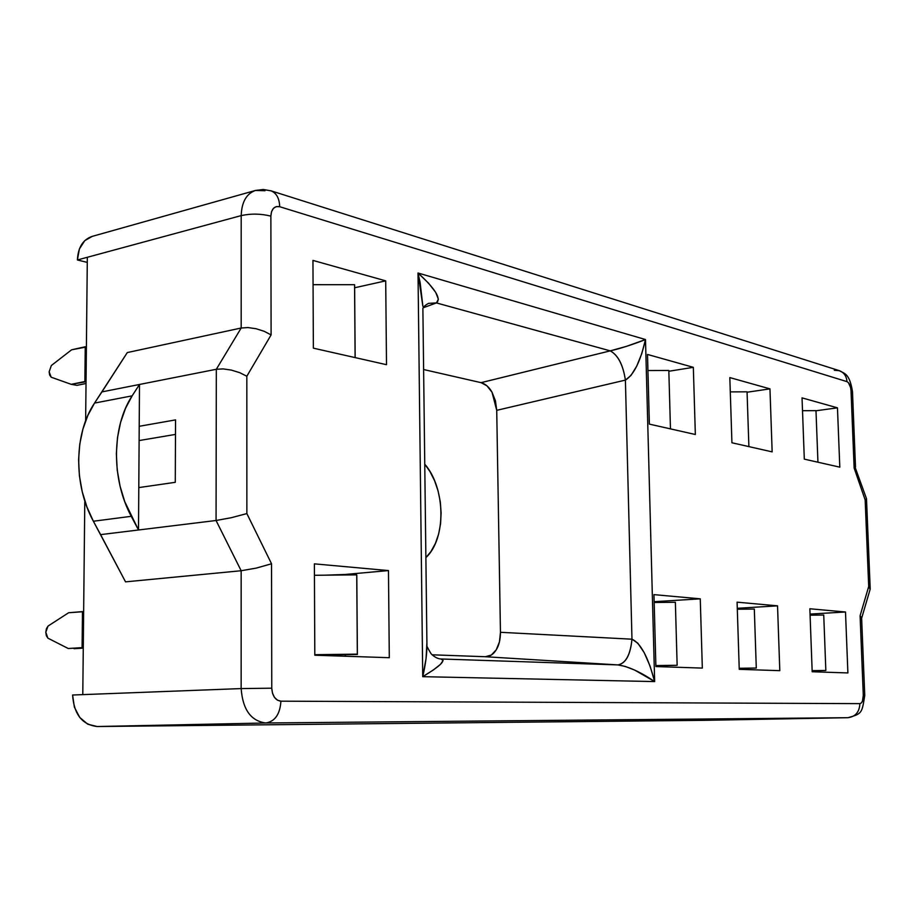 <?xml version="1.0" encoding="UTF-8"?>
<svg xmlns="http://www.w3.org/2000/svg" width="916" height="916" viewBox="0 0 916 916"><rect width="100%" height="100%" fill="white"/><g stroke="black" fill="none" stroke-linecap="round" stroke-linejoin="round"><path stroke-width="1.37" d="M51.193 377.22L49.143 371.816L51.342 365.518L71.62 349.798L85.245 346.752L84.879 381.537L71.23 384.331L51.193 377.22L49.67 375.056L49.143 371.816L51.342 365.518L71.62 349.798L86.39 346.981L85.245 346.752L85.062 363.778L86.104 375.274L85.062 363.778L85.829 355.225L84.879 381.537L86.035 381.743L71.23 384.331L51.193 377.22M47.884 638.154L45.8 632.258L46.418 628.742L48.044 626.052L68.643 612.747L82.474 611.613L82.097 647.635L68.231 648.505L47.884 638.154L46.338 635.693L45.8 632.258L48.044 626.052L68.643 612.747L83.654 611.67L82.474 611.613L82.291 629.235L83.345 640.971L82.291 629.235L83.081 620.281L82.097 647.635L83.276 647.669L68.231 648.505L47.884 638.154M424.772 464.172C445.714 488.091 446.458 538.848 425.894 557.604L430.955 551.524L435.398 543.417L438.638 534.039L440.573 523.723L441.123 512.846L440.287 501.808L438.088 490.976L434.608 480.774L429.959 471.534L424.772 464.172M76.967 385.35L86.012 383.495L76.967 385.35L71.23 384.331L76.967 385.35M74.07 648.7L83.276 648.116L74.07 648.7M84.787 501.888L82.784 694.626L84.787 501.888M92.23 236.374L84.753 240.668L79.383 248.992L77.402 259.972L241.194 215.604C241.687 202.024 246.45 193.642 255.495 190.448L92.15 236.397C82.955 239.58 78.032 247.446 77.402 259.972L87.329 257.281L85.635 420.833L87.329 257.281L241.194 215.604L241.183 328.008L127.301 352.568L94.531 403.086L87.856 415.406L82.887 429.215L79.761 444.168L78.593 459.843L79.417 475.828L82.222 491.674L86.917 506.949L93.375 521.238L125.538 581.855L241.16 570.737L241.148 688.58L72.593 695.015L74.379 707.152L79.726 717.423L87.753 724.212L97.199 726.525L704.198 720.331L97.199 726.525L265.812 722.987C250.95 721.052 242.729 709.591 241.148 688.58L72.593 695.015C73.978 714.274 82.177 724.774 97.199 726.525L265.812 722.987L847.918 717.697L704.29 720.331M138.499 529.986L216.061 520.494L216.325 369.274L139.495 384.468L139.209 426.295L175.551 419.894L175.277 482.32L138.797 487.587L138.499 529.986L100.6 534.623L125.538 581.855L241.16 570.737L216.061 520.494L138.499 529.986L131.251 516.315C111.179 478.976 111.729 426.799 132.133 395.849L139.495 384.468L216.325 369.274L241.183 328.008L127.301 352.568L101.928 391.899L139.495 384.468L101.928 391.899L94.531 403.086L132.133 395.849L94.531 403.086C74.013 433.531 73.349 484.679 93.375 521.238L131.251 516.315L93.375 521.238L100.6 534.623L138.499 529.986L124.782 501.728L120.053 486.133L117.214 469.965L116.355 453.66L117.488 437.676L120.569 422.448L125.503 408.376L132.133 395.849L139.495 384.468L138.499 529.986M255.163 190.539C246.324 193.871 241.664 202.23 241.194 215.604C251.018 213.474 260.911 213.646 270.873 216.13C260.911 213.646 251.018 213.474 241.194 215.604L241.183 328.008L247.984 327.562L256.091 328.73L264.22 331.317L271.102 334.913L264.22 331.317L256.091 328.73L247.984 327.562L241.183 328.008L216.325 369.274L223.206 368.908L231.439 370.11L239.752 372.686L246.828 376.247L239.752 372.686L231.439 370.11L223.206 368.908L216.325 369.274L216.061 520.494L231.336 517.7L246.862 513.578L231.336 517.7L216.061 520.494L241.16 570.737L256.297 568.092L271.537 563.775L256.297 568.092L241.16 570.737L241.148 688.58L271.766 688.191L271.537 563.775L246.862 513.578L246.828 376.247L271.102 334.913L270.873 216.13C271.411 208.928 274.353 205.791 279.701 206.718L276.323 206.592L273.46 208.333L271.537 211.688L270.873 216.13L271.102 334.913L246.828 376.247L246.862 513.578L271.537 563.775L271.766 688.191L272.476 693.149L274.468 697.362L277.445 700.168L280.926 701.175L859.884 703.637L861.292 703.007L862.437 701.221L863.296 695.393L860.09 615.758L868.7 586.492L865.162 499.941L854.136 468.03L851.021 390.72L850.62 387.594L848.434 382.693L846.979 381.64L279.701 206.718C279.403 198.486 276.575 193.207 271.205 190.883L263.247 189.486L255.495 190.448L265.01 190.734M704.244 720.331L847.964 717.697L704.198 720.331M386.506 364.694L313.364 348.16L312.951 260.407L385.705 280.857L386.506 364.694L313.364 348.16L312.951 260.407L385.705 280.857L354.641 287.773L385.705 280.857L386.506 364.694M389.3 657.699L314.806 655.226L314.383 563.855L388.464 570.576L389.3 657.699L314.806 655.226L314.383 563.855L388.464 570.576L344.828 574.492L324.825 575.179L344.828 574.492L388.464 570.576L389.3 657.699M655.89 666.562L653.955 594.633L700.259 598.835L702.332 668.096L655.89 666.562L653.955 594.633L700.259 598.835L654.15 601.697L700.259 598.835L702.332 668.096L655.89 666.562M739.246 669.321L737.082 602.167L777.535 605.842L779.802 670.672L739.246 669.321L737.082 602.167L777.535 605.842L737.277 608.293L777.535 605.842L779.802 670.672L739.246 669.321M649.375 424.119L647.498 354.446L693.332 367.327L695.347 434.505L649.375 424.119L647.498 354.446L693.332 367.327L668.84 371.255L693.332 367.327L695.347 434.505L649.375 424.119M731.93 442.772L729.823 377.587L769.955 388.865L772.154 451.874L731.93 442.772L729.823 377.587L769.955 388.865L747.067 392.231L769.955 388.865L772.154 451.874L731.93 442.772M804.305 459.134L802.038 397.876L837.464 407.838L839.8 467.16L804.305 459.134L802.038 397.876L837.464 407.838L815.996 410.769L837.464 407.838L839.8 467.16L804.305 459.134M809.847 608.762L845.502 612.003L847.895 672.939L812.183 671.749L809.847 608.762L845.502 612.003L810.053 614.075L845.502 612.003L847.895 672.939L812.183 671.749L809.847 608.762M654.654 681.584L422.734 676.672L418.017 273.002L645.494 339.538L654.654 681.584L645.494 339.538L641.761 353.656L636.689 366.217L630.964 375.468L625.399 380.106L496.724 410.334L500.457 632.303L631.971 639.196L625.399 380.106L631.971 639.196L637.857 643.227L644.177 652.604L650.039 666.001L654.654 681.584L634.777 670.123L625.273 666.436L617.911 664.913L485.4 656.726L432.1 654.803L485.4 656.726L491.342 655.032L496.266 649.788L499.46 641.818L500.457 632.303L496.724 410.334L495.43 400.796L492.018 392.22L486.98 385.854L481.072 382.659L610.251 350.862L436.428 302.921L423.249 307.765L436.428 302.921L610.251 350.862L626.51 346.34L645.494 339.538L418.017 273.002L428.619 283.25L435.695 292.376L438.398 299.223L436.428 302.921L428.574 303.345L436.428 302.921C441.478 298.765 435.329 288.792 418.017 273.002L422.734 676.672L654.654 681.584C640.41 671.909 628.17 666.356 617.911 664.913L441.031 658.982L617.911 664.913L485.4 656.726C489.888 656.635 493.518 654.322 496.266 649.788C499.037 645.299 500.434 639.471 500.457 632.303L631.971 639.196C630.437 654.963 625.754 663.539 617.911 664.913C625.708 663.424 630.391 654.848 631.971 639.196C640.662 643.055 648.23 657.184 654.654 681.584M77.402 259.972L87.272 262.388L77.402 259.972M138.797 487.587L175.277 482.32L175.551 419.894L139.209 426.295L138.797 487.587M139.118 440.55L175.494 434.413L139.118 440.55M423.627 369.537L481.072 382.659L423.627 369.537M422.883 308.623L426.936 645.162C426.936 654.23 425.528 664.73 422.734 676.672C440.184 666.161 446.275 660.264 441.031 658.982L443.115 660.516L440.493 664.329L433.417 669.951L422.734 676.672L426.066 658.501L426.902 643.043M271.766 688.191L241.148 688.58C242.729 709.591 250.95 721.052 265.812 722.987C274.983 721.499 280.021 714.228 280.926 701.175C275.407 700.374 272.35 696.045 271.766 688.191M847.964 717.697C862.254 713.747 861.933 713.026 864.75 695.462L861.624 617.945L860.09 615.758L863.296 695.393L864.761 695.462L863.296 695.393C863.273 700.397 862.139 703.144 859.884 703.637L280.926 701.175C280.021 714.228 274.983 721.499 265.812 722.987L847.918 717.697C855.452 716.724 859.448 712.03 859.884 703.637C859.448 712.03 855.452 716.724 847.918 717.697M870.108 589.377L868.7 586.492L860.09 615.758L861.624 618.06M861.578 618.437L860.96 619.411M866.502 498.693L865.162 499.941L868.7 586.492L870.189 589.022M834.281 370.247L839.48 370.717C844.037 372.56 846.544 376.213 846.979 381.64C846.533 376.121 843.968 372.469 839.308 370.659L270.999 190.814C276.495 193.058 279.391 198.36 279.701 206.718L846.979 381.64C849.258 382.819 850.609 385.842 851.021 390.72L852.487 391.75M839.308 370.659C843.67 373.488 849.51 372.469 852.487 391.693L851.021 390.72L854.136 468.03L855.498 467.034L854.136 468.03L865.162 499.941L866.479 498.877M854.788 466.416L866.49 498.659M855.498 467.034L852.487 391.693M420.135 282.586L418.017 273.002L422.871 306.288L420.135 282.586M741.078 669.39L741.044 668.44L741.078 669.39M739.12 609.232L739.086 608.235L739.12 609.232M662.234 666.768L662.211 665.703L662.234 666.768M660.482 602.43L660.459 601.503L660.482 602.43M345.366 656.234L345.355 654.642L345.366 656.234M492.018 392.22C489.144 387.102 485.503 383.918 481.072 382.659L610.251 350.862C618.06 355.087 623.109 364.831 625.399 380.106L496.724 410.334L492.018 392.22M610.251 350.862C620.201 348.595 631.948 344.828 645.494 339.538C640.433 361.488 633.735 375.022 625.399 380.106C623.075 364.923 618.025 355.168 610.251 350.862M440.607 658.959C437.596 658.741 434.424 657.012 431.093 653.772C427.463 647.727 426.077 644.853 426.936 645.162L426.925 643.982M802.519 410.7L815.984 410.643L802.519 410.7M817.942 462.214L815.984 410.643L817.942 462.214M730.292 391.888L747.055 391.83L730.292 391.888M748.887 446.607L747.055 391.83L748.887 446.607M647.933 370.533L668.817 370.476L647.933 370.533M670.466 428.883L668.817 370.476L670.466 428.883M313.066 284.681L354.572 284.693L354.629 286.616L354.572 284.693L313.066 284.681M355.11 357.595L354.572 284.693L355.11 357.595M355.156 357.606L354.629 286.616L355.156 357.606M812.149 670.821L825.843 670.466L812.149 670.649L825.843 670.466L823.736 615.025L810.087 615.186L823.736 615.025L825.843 670.466L812.149 670.821M739.223 668.462L756.284 668.039L739.212 668.268L756.284 668.039L754.315 609.048L737.311 609.243L754.315 609.048L756.284 668.039L739.223 668.462M655.867 665.783L677.142 665.279L655.867 665.566L677.142 665.279L675.367 602.259L654.173 602.499L675.367 602.259L677.142 665.279L655.867 665.783M314.806 655.032L357.377 654.482L314.806 654.688L357.332 654.138L356.736 574.859L314.44 575.282L356.736 574.859L357.377 654.482L314.806 655.032M356.793 575.546L357.377 654.482L356.793 575.546M870.154 589.251L861.635 618.254M866.502 498.762L870.2 588.713M422.894 308.429C423.077 307.089 424.967 305.394 428.574 303.345"/></g></svg>

